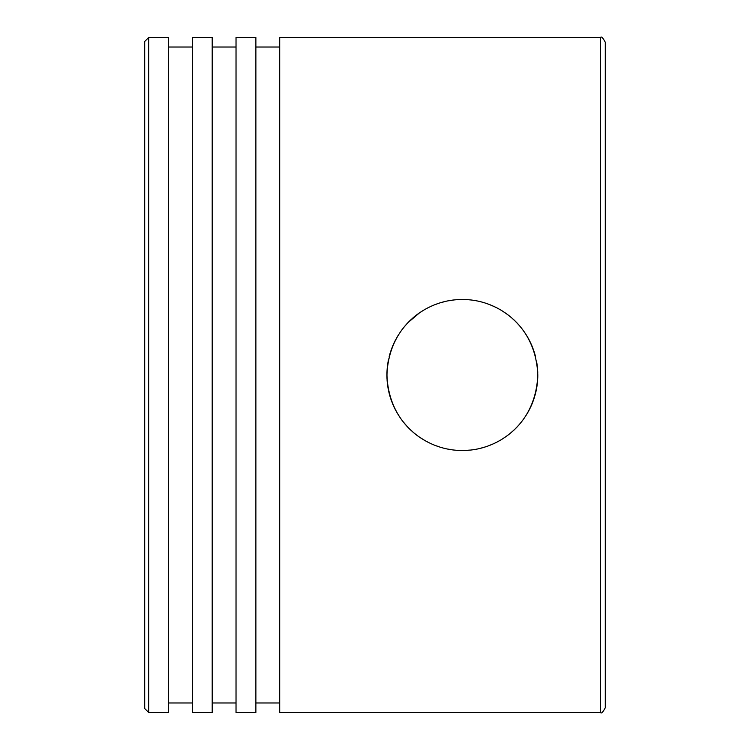 <?xml version="1.0" encoding="UTF-8"?>
<svg xmlns="http://www.w3.org/2000/svg" width="750" height="750" viewBox="0 0 750 750"><rect width="100%" height="100%" fill="white"/><g stroke="black" fill="none" stroke-linecap="round" stroke-linejoin="round"><path stroke-width="1.12" d="M537.712 378.431L537.712 371.484M537.6 369.609L537.328 366.656M537.3 366.375L537.141 365.119M537.131 365.053L537.272 366.159M537.084 364.65L536.897 363.403M536.869 363.216L536.569 361.472M535.575 356.831L535.181 355.331M535.134 355.144L534.656 353.475M534.534 353.053L533.494 349.894M533.466 349.8L531.816 345.572M527.4 336.778L531.638 345.159M531.019 343.753L529.875 341.353M528.413 338.569L527.681 337.275M526.556 335.381L525.591 333.863M524.7 332.522L524.147 331.716M524.016 331.537L522.694 329.719M521.466 328.134L520.688 327.159M519.984 326.316L519.15 325.35M518.803 324.956L517.922 323.972M518.119 324.197L516.872 322.847M514.453 320.438L513.328 319.387M513.009 319.097L512.494 318.637M510.534 316.95L510.047 316.547M509.1 315.787L507.919 314.878M506.906 314.119L505.669 313.238M504.769 312.609L503.775 311.944M493.603 306.337L492 305.625M490.997 305.203L490.5 305.006M453.234 300.113L450.834 300.441M450.581 300.478L448.969 300.759M436.416 304.153L435.338 304.566M433.434 305.325L432.272 305.812M423.169 310.528L422.353 311.034M421.153 311.803L420.328 312.347M420.319 312.356L421.491 311.578M419.269 313.069L408.281 322.387M407.166 323.569L405.956 324.891M405.816 325.05L403.603 327.666M403.472 327.834L402.956 328.491M402.591 328.959L400.266 332.137M397.191 336.994L396.647 337.941M396.506 338.184L396.206 338.728M395.85 339.394L395.269 340.491M395.222 340.575L394.659 341.691M393.394 344.409L392.897 345.544M392.841 345.675L392.353 346.866M390.262 352.781L390.881 350.869M390.853 350.944L392.616 346.228M390.075 353.372L389.803 354.309M389.756 354.488L389.503 355.406M389.606 355.031L389.297 356.166M389.175 356.681L390.225 352.903M388.303 360.591L387.994 362.259M387.984 362.334L387.816 363.384M387.787 363.534L387.638 364.584M387.619 364.669L386.916 375L387.619 385.303M387.628 385.359L388.097 388.331M389.175 393.328L389.634 395.091M389.288 393.778L389.513 394.631M390.253 397.191L391.022 399.572M392.531 403.575L392.822 404.278M392.878 404.419L393.225 405.216M393.263 405.291L395.175 409.331M393.281 405.338L395.578 410.109M393.628 406.116L394.978 408.938M396.45 411.722L397.181 412.997M396.703 412.162L399.113 416.137M401.081 419.016L402.272 420.628M402.216 420.544L402.722 421.209M403.134 421.744L403.828 422.606M404.559 423.488L407.184 426.459M408.028 427.35L412.359 431.503M419.25 436.913L422.466 439.031M436.528 445.884L437.841 446.353M437.953 446.391L439.228 446.812M448.566 449.175L449.363 449.316M449.438 449.325L450.159 449.447M458.297 450.328L459.534 450.384M463.256 450.431L465.45 450.375M467.044 450.291L467.925 450.234M468.516 450.188L469.509 450.103M489.825 445.266L492.516 444.15M504.15 437.803L504.741 437.409M505.284 437.034L506.316 436.303M509.944 433.538L510.712 432.9M511.566 432.178L512.756 431.137M513.075 430.847L514.012 429.975M515.934 428.109L516.656 427.369M518.016 425.925L518.522 425.372M519.141 424.669L520.275 423.337M520.35 423.253L520.819 422.672M520.913 422.569L522.497 420.544M522.525 420.497L524.447 417.844M525.591 416.137L527.175 413.597M527.212 413.522L527.597 412.875M527.85 412.434L525.572 416.166M528.009 412.153L528.516 411.253M529.575 409.247L531.319 405.581M531.441 405.3L531.938 404.147M532.022 403.941L534.422 397.312M535.228 394.491L535.575 393.178M535.594 393.094L535.716 392.569M535.734 392.512L535.613 393.028M535.959 391.537L536.409 389.381M536.569 388.528L536.691 387.853M536.747 387.506L536.991 385.978M537.094 385.228L537.009 385.847M537.141 384.909L537.253 384.056M537.263 383.934L537.591 380.578M537.609 380.344L537.544 381.131M387 371.409L386.981 378.3M387.047 379.537L387.084 380.138M387.103 380.306L387.188 381.431M387.197 381.562L387.45 384.019M387.459 384.056L387.609 385.238M387.628 385.387L387.816 386.634M387.844 386.831L387.938 387.413M387.956 387.488L388.05 388.059M388.059 388.125L388.172 388.753M389.062 392.878L390.038 396.488M390.159 396.9L389.7 395.316M390.262 397.219L391.059 399.666M393.038 404.766L393.562 405.975M397.247 413.119L396.947 412.594M400.181 417.731L400.884 418.744M401.147 419.1L402.666 421.144M403.022 421.594L406.528 425.738M408.131 427.453L409.228 428.569M410.231 429.544L411.45 430.678M411.975 431.156L413.128 432.169M414.234 433.106L414.769 433.547M415.491 434.119L416.944 435.244M419.738 437.25L421.397 438.356M424.134 440.044L425.681 440.925M426.6 441.431L427.453 441.881M464.944 450.394L466.819 450.309M467.728 450.253L468.844 450.159M481.575 447.956L483.038 447.553M483.178 447.506L484.472 447.122M497.137 441.947L498.441 441.253M498.834 441.038L500.306 440.203M503.663 438.131L504.506 437.559M505.903 436.603L507.066 435.769M507.712 435.281L508.547 434.644M511.809 431.972L512.775 431.119M513.328 430.622L514.341 429.675M515.438 428.606L516.891 427.125M516.947 427.069L517.434 426.553M518.972 424.856L520.144 423.497M522.572 420.441L523.669 418.959M523.678 418.931L524.409 417.9M528.253 411.722L527.006 413.869M529.894 408.6L531.103 406.069M532.247 403.397L533.55 399.938M533.831 399.131L534.356 397.5M535.003 395.316L535.416 393.778M537.206 384.403L537.319 383.447M537.328 383.344L537.506 381.572M537.722 378.225L537.722 371.728M537.722 371.625L537.75 372.525M537.516 368.569L537.309 366.469M536.906 363.469L536.719 362.334M535.491 356.503L535.284 355.706M534.487 352.903L533.916 351.112M533.531 350.006L532.087 346.219M532.069 346.163L531.769 345.45M527.344 336.684L527.016 336.141M526.95 336.028L525.6 333.872M525.253 333.347L522.319 329.222M525.112 333.141L524.606 332.381M524.447 332.156L523.828 331.266M523.753 331.163L522.328 329.241M521.644 328.35L520.95 327.488M520.819 327.328L520.237 326.616M520.125 326.484L519.216 325.425M514.294 320.287L513.572 319.613M510.609 317.016L509.775 316.322M506.25 313.641L504.909 312.712M504.816 312.647L503.55 311.803M495.825 307.387L494.784 306.881M494.025 306.534L492.337 305.775M486.881 303.656L487.556 303.891M452.25 300.234L451.2 300.384M450.506 300.497L449.175 300.722M443.456 301.959L440.934 302.662M436.434 304.153L435.234 304.603M423.403 310.387L422.559 310.912M415.003 316.266L413.822 317.241M413.372 317.625L412.097 318.731M411.769 319.031L410.231 320.456M408.806 321.853L407.719 322.978M405.909 324.947L404.381 326.719M404.156 326.991L401.1 330.956M396.722 337.8L396.319 338.522M396.038 339.037L395.559 339.938M393.497 344.175L392.756 345.891M388.191 361.191L388.059 361.913M388.05 361.922L387.956 362.503M387.787 363.562L387.684 364.219M387.572 365.062L387.422 366.234M387.422 366.206L387.141 369.103M386.981 371.841L386.916 375C388.931 426.741 430.003 451.069 462.356 450.441C494.7 451.069 535.772 426.741 537.797 375C535.772 323.259 494.7 298.931 462.356 299.559C430.003 298.931 388.931 323.259 386.916 375L387 378.609M387.113 380.522L387.394 383.541M387.431 383.831L387.591 385.116M387.638 385.453L387.853 386.869M387.881 387.056L388.125 388.491M388.725 391.434L389.137 393.178M390.197 397.022L390.947 399.347M390.956 399.375L391.144 399.9M391.163 399.966L393.15 405.047M395.653 410.259L396.178 411.216M399.216 416.288L399.713 417.037M399.862 417.262L400.519 418.228M400.584 418.322L402.206 420.534M402.694 421.172L403.941 422.738M404.147 422.991L405.656 424.772M407.522 426.816L409.547 428.878M414.141 433.022L415.266 433.941M460.828 450.422L461.784 450.441M461.962 450.441L462.769 450.441M489.009 445.575L489.488 445.387M495.113 442.959L495.947 442.547M497.231 441.891L497.709 441.647M498.891 441L499.856 440.466M505.35 436.988L506.447 436.209M507.497 435.441L509.269 434.081M528.628 411.038L529.116 410.128M529.791 408.816L530.634 407.081M531.656 404.803L532.275 403.331M532.463 402.853L532.884 401.766M537.15 384.834L537.216 384.309M537.225 384.253L537.291 383.672M537.638 379.913L537.666 379.444M537.731 378.103L537.759 377.438M537.759 377.353L537.778 376.716M537.778 376.622L537.788 375.9M537.788 375.666L537.797 374.925M537.178 365.4L537.028 364.284M530.419 342.459L529.959 341.522M529.5 340.622L529.219 340.059M529.106 339.853L528.75 339.178M528.619 338.934L528.309 338.381M527.888 337.622L527.578 337.087M527.278 336.572L525.3 333.412M521.456 328.106L520.744 327.234M520.003 326.344L518.981 325.153M518.953 325.125L518.344 324.441M516.534 322.509L515.184 321.141M510.637 317.034L509.4 316.022M506.672 313.95L505.866 313.369M504.45 312.394L503.212 311.578M500.428 309.872L499.95 309.591M409.659 321.009L408.141 322.538M398.325 335.1L397.772 336M395.484 340.069L394.913 341.194M394.725 341.569L393.647 343.837M393.253 344.719L392.728 345.966M390.094 353.334L389.803 354.3M389.438 355.631L389.316 356.128M388.631 358.969L388.387 360.15M388.144 361.444L388.022 362.128M387.9 362.85L387.769 363.628M387.741 363.872L387.628 364.631M387.534 365.316L387.459 365.934M387.403 366.431L387.131 369.216M387.113 369.562L387.019 371.006M148.678 37.5L144.703 41.475L144.703 708.525L148.678 712.5L168.525 712.5L168.525 37.5L148.678 37.5L148.678 712.5M600.525 37.5L279.703 37.5L279.703 712.5L600.525 712.5C601.284 713.888 602.869 712.294 605.297 707.737L605.297 42.262C602.869 37.706 601.284 36.113 600.525 37.5L600.525 712.5M255.881 375L255.881 712.5L236.025 712.5L236.025 37.5L255.881 37.5L255.881 375M192.356 375L192.356 712.5L212.203 712.5L212.203 37.5L192.356 37.5L192.356 375M255.881 702.975L279.703 702.975M255.881 47.025L279.703 47.025M168.525 702.975L192.356 702.975M168.525 47.025L192.356 47.025M212.203 702.975L236.025 702.975M212.203 47.025L236.025 47.025"/></g></svg>
